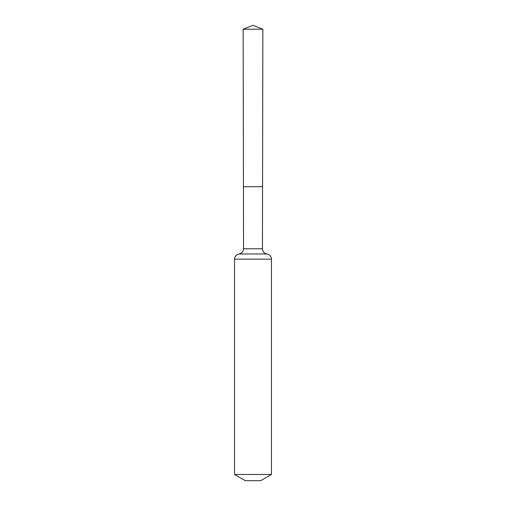 <?xml version="1.0" encoding="UTF-8"?>
<svg xmlns="http://www.w3.org/2000/svg" width="506" height="506" viewBox="0 0 506 506"><rect width="100%" height="100%" fill="white"/><g stroke="black" fill="none" stroke-linecap="round" stroke-linejoin="round"><path stroke-width="0.76" d="M262.45 248.781L262.563 186.72L243.437 186.72L243.152 29.196L262.848 29.196L262.563 186.72L243.437 186.72L243.55 248.781L262.45 248.781C262.665 251.634 264.17 253.361 266.959 253.974C269.742 254.581 271.241 256.308 271.463 259.154L271.463 474.483L260.691 480.7L245.309 480.7L234.537 474.483L271.463 474.483M253 186.72L262.563 186.72L262.848 29.196L253 25.3L243.152 29.196M234.537 474.483L234.537 259.154L271.463 259.154M234.537 259.154C234.759 256.308 236.258 254.581 239.041 253.974L266.959 253.974M239.041 253.974C241.83 253.361 243.335 251.634 243.55 248.781M253 25.3L262.848 29.196"/></g></svg>
